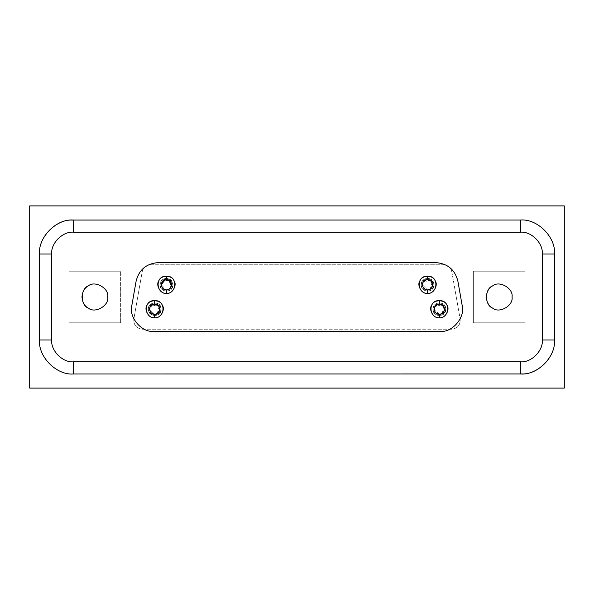 <?xml version="1.0" encoding="UTF-8"?>
<svg xmlns="http://www.w3.org/2000/svg" width="594" height="594" viewBox="0 0 594 594"><rect width="100%" height="100%" fill="white"/><g stroke="black" fill="none" stroke-linecap="round" stroke-linejoin="round"><path stroke-width="0.45" stroke-dasharray="2.97 2.23" d="M435.744 312.912L434.177 309.207C433.902 302.94 444.839 302.168 444.49 309.207L441.906 304.737L434.867 306.623L441.906 304.737L443.198 305.791L437.689 304.314L434.177 309.207L432.885 309.207C432.543 301.373 446.213 300.408 445.775 309.207L444.49 309.207L443.324 305.94M443.718 306.497L441.906 313.669L439.33 314.36M441.906 313.669L444.49 309.207L443.436 312.325M442.782 313.031L440.956 314.1C438.246 314.672 436.241 313.936 434.927 311.887L434.177 309.207L439.3 314.36M435.937 313.09L435.951 313.097C437.652 314.464 439.545 314.701 441.632 313.818L444.312 310.528L444.49 309.207L445.775 309.207L444.624 312.889L439.33 315.652L435.751 314.568L433.115 310.922L432.885 309.207L434.177 309.207L435.343 312.474M445.775 309.207C446.213 317.998 432.543 317.033 432.885 309.207L433.115 310.922L436.679 315.08L439.33 315.652L442.782 314.649L445.656 310.462L445.775 309.207C446.213 300.408 432.543 301.373 432.885 309.207C432.543 301.373 446.213 300.408 445.775 309.207M158.546 305.799L153.029 304.314L149.51 309.207L148.225 309.207C147.884 301.373 161.553 300.408 161.115 309.207L159.823 309.207L158.665 305.94M156.898 304.551L150.2 306.623L157.247 304.737L158.531 305.791M158.643 305.917L159.058 306.497L157.247 313.669L154.67 314.36M157.247 313.669L159.823 309.207L158.806 312.288L156.289 314.1C153.586 314.672 151.574 313.936 150.267 311.887L149.51 309.207L154.64 314.36L149.51 309.207C149.243 302.94 160.172 302.168 159.823 309.207L159.133 306.623M161.115 309.207L159.957 312.889L154.67 315.652L151.091 314.568L148.455 310.922L148.225 309.207L149.51 309.207L151.284 313.097C152.992 314.464 154.886 314.701 156.972 313.818L159.652 310.528L159.823 309.207L161.115 309.207C161.553 317.998 147.884 317.033 148.225 309.207L148.455 310.922L152.019 315.08L154.67 315.652L158.123 314.649L160.989 310.462L161.115 309.207C161.553 300.408 147.884 301.373 148.225 309.207C147.884 301.373 161.553 300.408 161.115 309.207M432.038 282.247L430.138 289.263L432.714 284.793C433.063 291.832 422.126 291.06 422.401 284.793L423.091 282.217L426.321 279.789L429.856 280.182L432.068 282.298L432.714 284.793L433.999 284.793C434.437 293.592 420.767 292.627 421.109 284.793L422.401 284.793L427.524 289.954L422.401 284.793C422.126 291.053 433.063 291.832 432.714 284.793L430.138 280.331L423.091 282.217L430.138 280.331M430.138 289.263L427.554 289.954M430.873 280.851L425.475 280.078L422.572 283.479L422.401 284.793L421.109 284.793L422.401 280.925L427.554 278.348L430.42 279.024L433.769 283.086L433.999 284.793L432.714 284.793L431.578 281.571M433.999 284.793C434.437 293.592 420.767 292.627 421.109 284.793C420.767 292.627 434.437 293.592 433.999 284.793C434.318 284.481 433.835 283.13 432.558 280.732L429.752 278.735L427.554 278.348C424.576 278.675 422.631 279.923 421.71 282.076L421.109 284.793C420.767 276.967 434.437 276.002 433.999 284.793M524.933 271.213L473.366 271.213L524.933 271.213L524.933 322.787L524.933 271.213L524.933 322.787L473.366 322.787L524.933 322.787L473.366 322.787L473.366 271.213L524.933 271.213L473.366 271.213L473.366 322.787L473.366 271.213L473.366 322.787L524.933 322.787L524.933 271.213M120.634 271.213L69.067 271.213L120.634 271.213L120.634 322.787L120.634 271.213L120.634 322.787L69.067 322.787L120.634 322.787L69.067 322.787L69.067 271.213L120.634 271.213L69.067 271.213L69.067 322.787L69.067 271.213L69.067 322.787L120.634 322.787L120.634 271.213M39.523 254.024C38.023 237.192 56.697 218.51 73.537 220.018L73.537 232.172C62.719 231.207 50.713 243.206 51.678 254.024L39.523 254.024L39.523 339.976L39.523 254.024L51.678 254.024L51.678 339.976L39.523 339.976C38.016 356.808 56.697 375.49 73.537 373.982C56.697 375.49 38.016 356.808 39.523 339.976L51.678 339.976C50.713 350.794 62.719 362.793 73.537 361.828L73.537 373.982L520.463 373.982L73.537 373.982L73.537 361.828L520.463 361.828L520.463 373.982L522.104 373.953M554.477 339.976C555.977 356.808 537.303 375.49 520.463 373.982L520.463 361.828C531.281 362.793 543.287 350.794 542.322 339.976L554.477 339.976L554.477 254.024L554.477 339.976L542.322 339.976L542.322 254.024L554.477 254.024C555.984 237.192 537.303 218.51 520.463 220.018C537.303 218.51 555.984 237.192 554.477 254.024L542.322 254.024C543.287 243.206 531.281 231.207 520.463 232.172L520.463 220.018L73.537 220.018L520.463 220.018L520.463 232.172L73.537 232.172L73.537 220.018L71.896 220.047M107.744 297C109.289 288.394 95.077 280.19 88.402 285.833C80.175 288.795 80.175 305.205 88.402 308.167C95.077 313.81 109.289 305.606 107.744 297C109.289 305.606 95.077 313.81 88.402 308.167C84.608 306.133 82.455 302.413 81.957 297C82.455 291.587 84.608 287.867 88.402 285.833C95.077 280.19 109.289 288.394 107.744 297M512.043 297C513.595 288.394 499.383 280.19 492.708 285.833C484.481 288.795 484.481 305.205 492.708 308.167C499.383 313.81 513.595 305.606 512.043 297C513.595 305.606 499.383 313.81 492.708 308.167C488.907 306.133 486.761 302.413 486.256 297C486.761 291.587 488.907 287.867 492.708 285.833C499.383 280.19 513.595 288.394 512.043 297M457.87 281.088C454.93 269.691 447.594 263.536 435.862 262.622L158.138 262.622C146.406 263.536 139.07 269.691 136.13 281.088L131.89 305.153C128.326 316.988 141.624 332.833 153.898 331.378L440.102 331.378C452.376 332.833 465.674 316.988 462.11 305.153L457.87 281.088L462.11 305.153C465.674 316.988 452.376 332.833 440.102 331.378L153.898 331.378C141.624 332.833 128.326 316.988 131.89 305.153L136.13 281.088C139.07 269.691 146.406 263.536 158.138 262.622L435.862 262.622C447.594 263.536 454.93 269.691 457.87 281.088M29.7 205.895L29.7 388.105L564.3 388.105L564.3 205.895L29.7 205.895L564.3 205.895L564.3 388.105L29.7 388.105L29.7 205.895M73.537 232.172L520.463 232.172C531.281 231.207 543.287 243.206 542.322 254.024L542.322 339.976C543.287 350.794 531.281 362.793 520.463 361.828L73.537 361.828C62.719 362.793 50.713 350.794 51.678 339.976L51.678 254.024M451.834 271.874C450.705 267.486 447.883 265.117 443.369 264.768L150.631 264.768C146.117 265.117 143.295 267.486 142.166 271.874L133.828 319.141C133.605 325.059 136.427 328.423 142.293 329.232L451.707 329.232C457.573 328.423 460.395 325.059 460.172 319.141L451.834 271.874C450.705 267.486 447.883 265.117 443.369 264.768C447.883 265.117 450.705 267.486 451.834 271.874L460.172 319.141C460.395 325.059 457.573 328.423 451.707 329.232C457.573 328.423 460.395 325.059 460.172 319.141C460.395 325.059 457.573 328.423 451.707 329.232L142.293 329.232C136.427 328.423 133.605 325.059 133.828 319.141C133.605 325.059 136.427 328.423 142.293 329.232C136.427 328.423 133.605 325.059 133.828 319.141L142.166 271.874C143.295 267.486 146.117 265.117 150.631 264.768C146.117 265.117 143.295 267.486 142.166 271.874C143.295 267.486 146.117 265.117 150.631 264.768L443.369 264.768C447.883 265.117 450.705 267.486 451.834 271.874M160.001 284.793C161.167 290.221 164.39 292.077 169.669 290.377C173.782 286.657 173.782 282.937 169.669 279.21C164.39 277.509 161.167 279.373 160.001 284.793C159.66 292.627 173.322 293.592 172.891 284.793C173.322 293.592 159.66 292.627 160.001 284.793L160.001 284.793C159.66 276.967 173.322 276.002 172.891 284.793C173.203 284.481 172.72 283.13 171.443 280.732L168.644 278.735L166.446 278.348C163.461 278.675 161.516 279.923 160.603 282.076L160.001 284.786L161.286 284.793C161.019 291.053 171.948 291.832 171.599 284.793L172.891 284.793C173.322 293.592 159.66 292.627 160.001 284.793L161.286 280.925L166.446 278.348L169.312 279.024L172.661 283.086L172.891 284.793L171.599 284.793L169.758 280.851L164.36 280.078L161.457 283.479L161.286 284.793L160.001 284.793M421.109 284.793C422.275 290.221 425.497 292.077 430.776 290.377C434.89 286.657 434.89 282.937 430.776 279.21C425.497 277.509 422.275 279.373 421.109 284.793M148.225 309.207C149.391 314.627 152.613 316.491 157.893 314.79C162.006 311.063 162.006 307.343 157.893 303.623C152.613 301.923 149.391 303.779 148.225 309.207M432.885 309.207C434.051 314.627 437.273 316.491 442.552 314.79C446.666 311.063 446.666 307.343 442.552 303.623C437.273 301.923 434.051 303.779 432.885 309.207M165.214 279.789L168.741 280.182L170.961 282.298L171.599 284.793L170.834 282.083M168.674 280.145L161.976 282.217L161.583 283.086L161.286 284.793L166.409 289.954M171.451 286.048L169.023 289.263L171.599 284.793C171.948 291.832 161.019 291.06 161.286 284.793L162.86 288.506M165.028 279.841L169.023 280.331M169.023 289.263L166.446 289.954"/><path stroke-width="0.89" d="M443.324 305.94L443.718 306.497M434.177 309.207L434.867 306.623L434.177 309.207M439.33 314.36C433.071 314.634 432.291 303.697 439.33 304.046L439.33 300.609C427.606 300.029 428.89 318.25 439.33 317.797L439.33 314.36L439.33 317.797C449.769 318.25 451.061 300.029 439.33 300.609L439.33 304.046C446.369 303.697 445.597 314.634 439.33 314.36C443.666 313.432 445.158 310.848 443.8 306.623C440.822 303.334 437.845 303.334 434.867 306.623C433.501 310.848 434.994 313.432 439.33 314.36L435.744 312.912M443.436 312.325L442.782 313.031M439.3 314.36L441.906 313.669M435.343 312.474L435.937 313.09M444.312 310.528L444.423 310.023M149.51 309.207L150.223 306.601L149.51 309.207M158.531 305.791L159.133 306.623C156.155 303.334 153.178 303.334 150.2 306.623C148.842 310.848 150.334 313.432 154.67 314.36L157.247 313.669M158.643 305.917L156.898 304.551M422.401 284.793L423.091 282.217L422.401 284.793M430.138 280.331L432.038 282.247M427.554 289.954C421.295 290.221 420.522 279.291 427.554 279.64L427.554 276.203C415.83 275.623 417.114 293.844 427.554 293.391L427.554 289.954L427.554 293.391C437.993 293.844 439.285 275.623 427.554 276.203L427.554 279.64C434.593 279.291 433.82 290.221 427.554 289.954C431.897 289.018 433.382 286.442 432.024 282.217C429.046 278.928 426.069 278.928 423.091 282.217L423.091 282.209C421.733 286.442 423.218 289.018 427.554 289.954L430.138 289.263M431.578 281.571L430.873 280.851M81.957 297C82.455 302.413 84.608 306.133 88.402 308.167C95.077 313.81 109.289 305.606 107.744 297C109.289 288.394 95.077 280.19 88.402 285.833C84.608 287.867 82.455 291.587 81.957 297M486.256 297C486.761 302.413 488.907 306.133 492.708 308.167C499.383 313.81 513.595 305.606 512.043 297C513.595 288.394 499.383 280.19 492.708 285.833C488.907 287.867 486.761 291.587 486.256 297M166.446 289.954C170.782 289.018 172.267 286.442 170.909 282.217C167.931 278.928 164.954 278.928 161.976 282.217C160.618 286.442 162.103 289.018 166.446 289.954L166.446 293.391C176.886 293.844 178.17 275.623 166.446 276.203L166.446 279.64C173.478 279.291 172.706 290.221 166.446 289.954C160.18 290.221 159.407 279.291 166.446 279.64L166.446 276.203C154.715 275.623 156.007 293.844 166.446 293.391L166.446 289.954L162.86 288.506M154.67 314.36C148.403 314.634 147.631 303.697 154.67 304.046L154.67 300.609C142.939 300.029 144.231 318.25 154.67 317.797L154.67 314.36L154.67 317.797C165.11 318.25 166.394 300.029 154.67 300.609L154.67 304.046C161.709 303.697 160.929 314.634 154.67 314.36C159.006 313.432 160.499 310.848 159.133 306.623M457.87 281.088C454.93 269.691 447.594 263.536 435.862 262.622L158.138 262.622C146.406 263.536 139.07 269.691 136.13 281.088L131.89 305.153C128.326 316.988 141.624 332.833 153.898 331.378L440.102 331.378C452.376 332.833 465.674 316.988 462.11 305.153L457.87 281.088L462.11 305.153C465.674 316.988 452.376 332.833 440.102 331.378L153.898 331.378C141.624 332.833 128.326 316.988 131.89 305.153L136.13 281.088C139.07 269.691 146.406 263.536 158.138 262.622L435.862 262.622C447.594 263.536 454.93 269.691 457.87 281.088M154.67 317.797C148.931 318.829 143.466 309.355 147.223 304.908C149.198 299.421 160.135 299.421 162.11 304.908C165.875 309.355 160.402 318.829 154.67 317.797M439.33 317.797C433.598 318.829 428.126 309.355 431.89 304.908C433.865 299.421 444.802 299.421 446.777 304.908C450.534 309.355 445.069 318.829 439.33 317.797M166.446 293.391C160.707 294.424 155.242 284.949 158.999 280.494C160.974 275.015 171.911 275.015 173.886 280.494C177.651 284.949 172.178 294.424 166.446 293.391M427.554 293.391C421.822 294.424 416.349 284.949 420.114 280.494C422.089 275.015 433.026 275.015 435.001 280.494C438.758 284.949 433.293 294.424 427.554 293.391M520.463 361.828C531.281 362.793 543.287 350.794 542.322 339.976L542.322 254.024C543.287 243.206 531.281 231.207 520.463 232.172L73.537 232.172C62.719 231.207 50.713 243.206 51.678 254.024L51.678 339.976C50.713 350.794 62.719 362.793 73.537 361.828L520.463 361.828L73.537 361.828L73.537 373.982L520.463 373.982L520.463 361.828L520.463 373.982C537.303 375.49 555.977 356.808 554.477 339.976L554.477 254.024C555.984 237.192 537.303 218.51 520.463 220.018L73.537 220.018C56.697 218.51 38.023 237.192 39.523 254.024L39.523 339.976C38.016 356.808 56.697 375.49 73.537 373.982L73.537 361.828C62.719 362.793 50.713 350.794 51.678 339.976L39.523 339.976L51.678 339.976L51.678 254.024L39.523 254.024L51.678 254.024C50.713 243.206 62.719 231.207 73.537 232.172L73.537 220.018L73.537 232.172L520.463 232.172L520.463 220.018L520.463 232.172C531.281 231.207 543.287 243.206 542.322 254.024L554.477 254.024L542.322 254.024L542.322 339.976L554.477 339.976L542.322 339.976C543.287 350.794 531.281 362.793 520.463 361.828M512.043 297C513.595 305.606 499.383 313.81 492.708 308.167C484.481 305.205 484.481 288.795 492.708 285.833C499.383 280.19 513.595 288.394 512.043 297M107.744 297C109.289 305.606 95.077 313.81 88.402 308.167C80.175 305.205 80.175 288.795 88.402 285.833C95.077 280.19 109.289 288.394 107.744 297M29.7 205.895L29.7 388.105L564.3 388.105L564.3 205.895L29.7 205.895L564.3 205.895L564.3 388.105L29.7 388.105L29.7 205.895M554.477 339.976C555.895 356.266 538.483 374.539 522.104 373.953L73.537 373.982C56.697 375.49 38.016 356.808 39.523 339.976L39.523 254.024C38.105 237.734 55.517 219.461 71.896 220.047L520.463 220.018C537.303 218.51 555.984 237.192 554.477 254.024L554.477 339.976C555.895 356.266 538.483 374.539 522.104 373.953M71.896 220.047C55.517 219.461 38.105 237.734 39.523 254.024M51.678 254.024C50.713 243.206 62.719 231.207 73.537 232.172M170.834 282.083L168.674 280.145M165.214 279.789L161.976 282.217L161.286 284.793L165.028 279.841M166.409 289.954L169.023 289.263M169.023 280.331L171.451 286.048"/></g></svg>
